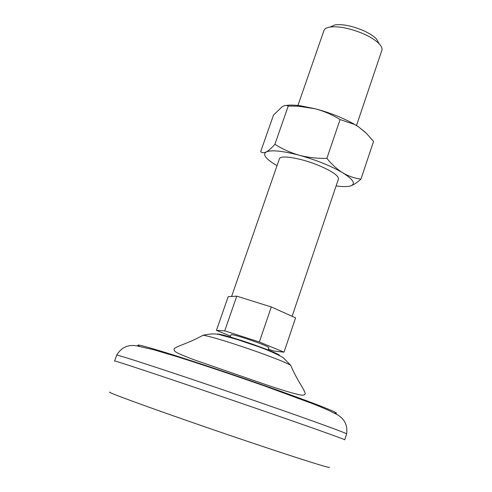 <?xml version="1.0" encoding="UTF-8"?>
<svg xmlns="http://www.w3.org/2000/svg" width="492" height="492" viewBox="0 0 492 492"><rect width="100%" height="100%" fill="white"/><g stroke="black" fill="none" stroke-linecap="round" stroke-linejoin="round"><path stroke-width="0.74" d="M365.667 132.588L358.404 126.751L354.203 124.175C343.004 117.865 330.052 112.742 315.354 108.812C324.148 111.21 332.389 114.796 340.083 119.562L354.406 124.402L358.404 126.751L366.429 133.326L373.545 141.45L360.956 179.119C354.732 178.35 348.699 176.271 342.856 172.877C337.069 169.248 331.749 164.402 326.885 158.338C317.408 158.584 308.232 157.563 299.351 155.263C290.526 152.735 282.383 149.064 274.911 144.261C271.59 148.061 268.712 150.62 266.277 151.936C263.89 153.043 262.027 152.95 260.674 151.665L273.497 115.079L282.045 106.825C284.517 105.362 286.578 105.103 288.232 106.063L274.911 144.261M340.083 119.562L326.885 158.338M230.539 336.11L216.449 330.372L228.153 296.713L236.75 296.159L271.289 306.947L295.587 317.832L284.019 352.174L274.093 351.073L268.337 349.209M360.956 179.119C357.1 182.606 353.668 184.869 350.655 185.915C356.011 183.891 353.41 179.543 342.856 172.877C331.116 166.001 316.614 160.134 299.351 155.263C282.482 150.859 271.455 149.752 266.277 151.936C262.611 154.242 265.219 158.233 274.087 163.904L277.021 165.663M267.949 350.341L268.872 347.635C268.503 346.872 263.866 344.861 254.954 341.614C241.185 336.805 233.208 334.492 231.031 334.683L230.102 337.377M216.449 330.372L224.733 330.845L259.339 341.995L284.019 352.174M288.232 106.063L298.404 106.217L315.354 108.812L300.563 105.805C294.388 104.968 289.505 104.87 285.907 105.503M356.491 125.534L381.86 50.362C382.444 48.548 381.54 46.359 379.147 43.806C375.722 40.282 370.402 36.912 363.182 33.702C350.138 28.296 339.111 26.07 330.114 27.017C326.657 27.57 324.603 28.745 323.951 30.535L297.924 105.479M378.981 43.505L376.521 39.016C373.619 36.021 369.123 33.167 363.047 30.455C352.063 25.898 342.752 24.022 335.126 24.84L330.427 26.882M292.119 316.276L338.441 179.02C338.65 175.638 331.934 171.062 318.293 165.287C300.612 158 280.096 154.697 279.407 158.805L231.584 296.498M329.289 467.271C331.62 468.956 298.226 458.476 247.95 441.508C176.462 417.45 103.584 391.251 109.962 392.179M346.639 433.938L344.732 439.817C345.876 439.737 311.664 427.53 260.514 409.885C187.237 384.578 111.007 359.123 114.587 361.023L116.69 355.206C121.672 346.811 129.107 343.865 138.99 346.368L153.652 349.732L178.897 357.235C205.705 365.765 234.321 375.365 264.739 386.036L314.32 404.326C327.672 409.75 328.785 410.402 334.394 413.262C343.797 417.394 347.875 424.282 346.639 433.938C347.862 433.612 313.761 421.158 262.679 403.458C189.512 378.059 113.234 352.961 116.69 355.206M333.717 412.899C345.987 415.66 316.258 403.711 263.847 385.347C229.85 373.422 191.56 360.642 167.095 353.028C142.471 345.439 133.369 343.262 139.796 346.503M336.122 185.896L339.523 186.308C344.492 186.8 348.207 186.665 350.655 185.915L349.037 186.296M259.339 341.995L271.289 306.947M224.733 330.845L236.75 296.159M291.123 366.362L290.649 365.255C286.442 362.807 275.784 358.502 258.675 352.333C234.942 343.81 208.171 335.63 203.024 335.249L201.972 335.839M279.727 355.71C280.182 354.812 272.593 351.509 256.959 345.808C237.058 338.619 215.601 332.463 217.501 334.406M300.563 105.805L298.404 106.217M335.126 24.84L330.114 27.017M376.521 39.016L379.147 43.806M262.341 383.44C278.878 389.16 291.375 392.967 299.843 394.855C302.82 395.42 304.542 395.162 305.003 394.086C305.581 393.784 304.776 391.675 302.568 387.757C300.999 384.965 295.551 376.7 290.649 365.255L283.54 358.016C282.888 357.051 270.877 351.024 258.042 346.54L236.529 339.283L221.062 335.089C216.88 333.502 210.865 333.558 203.024 335.249C194.58 340.077 184.1 344.043 183.787 344.16C182.876 344.584 174.174 347.561 174.014 349.24C174.863 351.479 172.163 351.362 193.338 359.523L262.341 383.44"/></g></svg>
